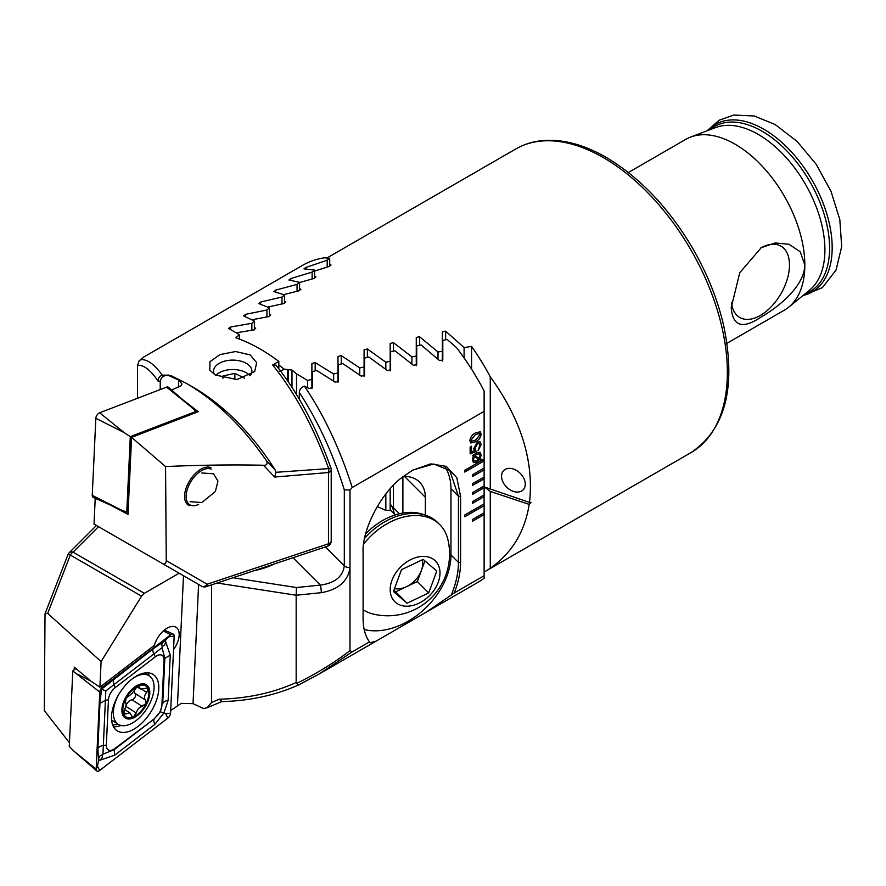 <?xml version="1.0" encoding="UTF-8"?>
<svg xmlns="http://www.w3.org/2000/svg" width="886" height="886" viewBox="0 0 886 886"><rect width="100%" height="100%" fill="white"/><g stroke="black" fill="none" stroke-linecap="round" stroke-linejoin="round"><path stroke-width="1.33" d="M731.459 302.613A41.199 23.789 120 0 0 736.244 314.585A41.199 23.789 120 0 0 768.904 309.037A41.199 23.789 120 0 0 789.492 264.992A41.199 23.789 120 0 0 776.69 244.525A41.199 23.789 120 0 0 760.797 247.925M628.362 172.515L685.808 139.346A98.601 56.925 60 0 1 690.615 137.064A98.601 56.925 60 0 1 735.114 144.23A98.601 56.925 60 0 1 804.831 264.992L800.213 251.746L789.038 244.281L775.15 242.952L761.251 247.67L739.777 272.711L731.238 307.486C732.578 326.347 742.59 329.503 761.262 316.955C778.152 307.165 804.322 286.643 804.831 264.992A98.601 56.925 60 0 1 788.795 307.11A98.601 56.925 60 0 1 784.409 310.133L726.963 343.303M501.554 476.258A13.7 9.68 -135 0 0 509.815 489.67A13.7 9.68 -135 0 0 523.094 489.892A13.7 9.68 -135 0 0 525.265 484.155A13.7 9.68 -135 0 0 517.003 470.743A13.7 9.68 -135 0 0 503.724 470.521A13.7 9.68 -135 0 0 501.554 476.258M287.474 380.615L287.474 369.517L284.251 369.174A175.284 101.203 -120 0 0 278.824 365.076M287.474 369.517L291.992 370.038A175.284 101.203 60 0 1 296.511 373.848L307.553 380.437L311.894 379.341L311.894 363.481L315.183 362.584L333.645 374.003L337.987 372.973L337.987 356.471L341.276 355.618L359.738 367.923L364.08 366.948L364.08 349.793L367.369 348.973L385.831 362.208L390.172 361.3L390.172 343.436L393.462 342.66L411.912 356.892L416.265 356.05L416.265 337.433L419.543 336.713L438.005 352.008L442.358 351.233L442.358 331.818L445.636 331.131L464.098 347.589L471.573 346.415A175.284 101.203 60 0 1 490.268 376.771C521.034 419.443 534.103 461.329 529.507 502.428L484.288 486.923L490.268 491.42L529.219 504.4L530.969 502.484L529.507 502.428M529.219 504.4C524.711 532.054 511.72 553.329 490.268 568.214A175.284 101.203 60 0 1 485.772 571.105A175.284 101.203 60 0 1 484.121 572.024M314.63 271.094L329.127 266.442L331.021 264.958L329.703 264.748M299.568 282.545L314.054 278.437L315.959 276.897L314.63 276.554M283.819 294.606L298.992 290.796L300.897 289.224L299.568 288.758M267.871 307.043L283.93 303.521L285.824 301.893L284.506 301.318M252.067 319.768L268.868 316.568L270.762 314.907L269.444 314.22M236.374 332.759L253.806 329.946L255.7 328.241L254.382 327.455M490.268 489.349L490.268 376.771M471.573 369.218L471.573 346.415M490.268 568.214L490.268 491.42M284.251 369.174L279.599 371.444M296.511 394.547L296.511 373.848M291.992 387.37L291.992 370.038M288.515 369.628L288.515 382.121M307.553 387.492L307.553 380.437M311.894 388.589L311.894 379.341M394.27 513.991A37.245 26.336 135 0 0 390.637 504.544M377.203 506.57L385.831 510.391A37.245 26.336 -45 0 1 390.172 510.524L390.172 488.784M390.172 504.389L399.387 513.758M464.098 357.977L464.098 347.589M385.831 510.391L385.831 493.967M385.831 369.307L385.831 362.208M390.172 370.88L390.172 361.3M364.08 376.417L364.08 366.948M359.738 375.011L359.738 367.923M337.987 382.331L337.987 372.973M442.358 361.078L442.358 351.233M438.005 359.14L438.005 352.008M416.265 365.752L416.265 356.05M411.912 364.013L411.912 356.892M333.645 381.08L333.645 374.003M424.915 560.916L421.348 570.606A21.906 15.494 135 0 0 422.223 559.841M363.094 609.756A57.512 40.667 135 0 0 373.15 614.042A61.865 61.865 0 0 0 447.84 539.352A57.512 40.667 135 0 0 439.777 524.634A57.512 40.667 135 0 0 417.417 515.53A57.512 40.667 135 0 0 363.67 544.115M405.943 606.19A28.762 20.334 135 0 0 438.26 582.213A28.762 20.334 135 0 0 424.261 556.408A28.762 20.334 135 0 0 391.933 580.385A28.762 20.334 135 0 0 405.943 606.19M393.428 591.549L401.48 569.654L423.154 559.409L436.776 571.049L428.713 592.944L407.039 603.2L393.428 591.549M439.777 524.634L437.695 522.552A57.512 40.667 135 0 0 364.633 538.345M417.328 581.548L406.486 586.676A21.906 15.494 135 0 0 421.348 570.606L417.328 581.548L428.713 592.944M394.503 588.625A21.906 15.494 135 0 0 406.486 586.676L395.654 591.804L407.039 603.2M395.654 591.804L393.882 590.298M424.106 514.777A55.873 39.505 135 0 0 365.708 533.76M173.545 649.582A18.074 9.879 122.5 0 0 176.115 627.299A18.074 9.879 122.5 0 0 167.066 628.196A18.074 9.879 122.5 0 0 154.386 645.329L99.897 687.193L91.236 681.367L74.291 667.18L74.169 669.894M198.597 584.439L193.037 703.639L181.198 703.373L170.699 710.572M69.451 742.756L44.3 710.594L45.031 613.732L47.689 613.378L101.093 661.598L99.897 687.193M254.105 570.684A64.091 37.002 0 0 0 274.372 563.928M472.493 503.381L484.121 496.669L484.121 494.886L472.493 501.587L472.493 503.381M484.121 494.886L484.121 485.938L472.493 492.649L472.493 494.432L484.121 487.721L484.044 485.982M484.121 485.938L484.121 476.989L472.493 483.701L472.493 485.484L484.121 478.783L484.044 477.033M484.121 476.989L484.121 468.041L472.493 474.752L472.493 476.546L484.121 469.835L484.044 468.085M484.121 468.041L484.121 459.103L464.751 470.278L464.751 472.072L484.121 460.886L484.044 459.147M484.121 459.103L484.121 390.947A175.284 101.203 -120 0 0 456.412 347.478L447.153 339.471L442.801 340.357L442.801 359.982L439.534 360.547L421.06 344.942L416.708 345.894L416.708 364.689L413.441 365.309L394.968 350.801L390.615 351.82L390.615 369.85L387.348 370.525L368.875 357.025L364.534 358.088L364.534 375.409L361.255 376.14L342.782 363.581L338.441 364.711L338.441 381.357L335.163 382.132L316.69 370.47L312.348 371.644L312.348 387.658L309.081 388.467L304.43 386.13C324.198 415.501 340.124 449.291 352.218 487.51L484.121 411.37M454.241 592.967L426.255 612.171L478.03 582.279A175.284 101.203 -120 0 0 484.121 578.237L484.121 575.712L454.241 592.967C458.427 582.301 460.543 572.179 460.598 562.577L460.587 496.381L456.799 477.72L446.256 466.357L430.696 463.887L412.61 470.222L403.318 476.524C381.977 491.176 361.665 529.64 363.094 552.676L363.094 618.871C363.138 628.373 365.265 636.048 369.484 641.896L352.218 651.863L349.992 650.59L349.992 490.024L352.218 487.51M484.121 575.712L484.121 512.772L472.493 519.484L472.493 521.267L484.121 514.556L484.044 512.817M484.121 512.772L484.121 503.824L464.751 515.01L464.751 516.793L484.121 505.618L484.044 503.868M484.121 503.824L484.044 494.931M477.321 442.192L480.068 441.826L481.164 444.562L478.052 450.719L479.824 445.37L479.116 443.609L477.443 443.842L475.062 448.106L476.048 451.528L470.145 453.887L470.145 447.009L471.485 446.234L471.485 451.871L474.475 450.675L473.722 448.626L477.321 442.192M480.201 458.693L481.275 459.192L480.943 459.956L479.691 459.524L476.779 462.115L473.434 462.691L472.382 459.934L473.379 456.146L472.316 455.747L476.779 452.824L480.112 452.237L481.164 454.95L480.201 458.693L481.164 454.95M475.516 432.911L480.223 431.803L481.164 434.14C480.566 437.773 478.684 440.353 475.516 441.859L470.776 442.978L469.846 440.674C470.444 437.019 472.338 434.428 475.516 432.911M211.51 584.882L211.51 702.565L207.091 707.759L203.581 708.545L193.037 703.639M179.16 573.22L144.352 593.31L141.55 596.167L101.093 661.598M207.091 707.759L221.998 701.524L219.13 699.22C247.825 698.434 273.508 692.863 296.168 682.475L296.5 683.505C316.933 673.415 334.764 662.44 349.992 650.59M349.992 568.026C347.81 581.415 338.242 589.633 321.297 592.679L296.168 595.237L296.168 682.475M217.136 583.01L296.168 595.237L296.422 587.529L320.344 585.092C334.797 583.154 342.782 576.742 344.311 565.866L344.311 489.836C332.903 453.3 317.908 420.85 299.313 392.498C299.601 389.441 301.306 387.315 304.43 386.13M45.031 613.732L67.956 554.647A5.482 0.587 21.2 0 1 70.315 555.046L47.689 613.378M426.255 612.171L375.919 641.231L369.949 642.782L369.484 641.896M352.218 651.863L319.226 673.958L298.759 684.911C275.291 695.311 249.575 700.881 221.611 701.612M451.273 595.17C456.068 583.32 458.461 572.4 458.45 562.422L458.45 496.226L449.767 470.477L433.675 463.987L412.931 470.034M299.313 399.221L299.313 392.498M402.886 513.038L402.886 476.856M425.346 515.154L425.346 497.267A36.149 25.561 135 0 0 419.599 482.139A36.149 25.561 135 0 0 403.451 476.413M364.179 629.547A65.73 46.482 135 0 0 421.791 611.506A65.73 46.482 135 0 0 450.963 554.924L450.963 488.729A65.73 46.482 135 0 0 445.049 466.889M298.892 684.823L296.5 683.505M349.992 490.024L344.311 489.836M321.297 592.679A5.482 0.775 -95.8 0 0 320.344 585.092L292.978 557.726M481.198 459.158L480.943 459.956M480.865 459.912L479.691 459.524M479.614 459.48L476.779 462.115M476.701 462.071L473.401 462.669M472.327 455.725L473.379 456.146M480.068 452.214L481.087 454.906M473.489 459.269L474.231 461.119L476.768 460.576L478.673 459.07L474.276 456.567L473.489 459.269L474.198 461.085M479.26 453.82L476.79 454.274L474.807 455.803L479.226 458.328L479.979 455.637L479.293 453.842L476.867 454.319L474.885 455.847M478.673 459.07L474.353 456.611L473.567 459.313M480.024 441.804L481.164 444.562M481.087 444.517L477.975 450.675M479.038 443.565L477.443 443.842M477.366 443.797L475.062 448.106M474.985 448.061L476.048 451.528M475.97 451.483L470.145 453.809M471.407 446.278L471.485 451.871M480.179 431.781L481.164 434.14M481.087 434.096C480.489 437.728 478.606 440.298 475.439 441.815L475.516 441.859M475.439 441.815L470.743 442.945M471.108 439.844L471.74 441.239L475.516 440.132L479.824 434.893L479.282 433.531L475.439 434.583L471.108 439.844L471.695 441.217M475.439 434.583L471.186 439.888M479.204 433.487L475.516 434.627M464.751 471.983L484.044 460.842M464.751 516.704L484.044 505.574M472.493 521.178L484.044 514.511M472.493 485.395L484.044 478.739M472.493 476.458L484.044 469.79M472.493 494.344L484.044 487.677M472.493 503.292L484.044 496.625M134.24 690.46A6.423 3.511 122.5 0 0 135.159 693.483A3.666 2.005 -57.5 0 1 135.115 697.027A3.666 2.005 -57.5 0 1 131.959 699.785A6.423 3.511 122.5 0 0 128.359 701.889A6.423 3.511 122.5 0 0 125.779 706.253M125.579 699.231A18.351 10.023 122.5 0 0 123.697 714.138L129.899 712.898L132.136 716.674L133.786 716.696L138.548 708.39L146.135 703.517A18.351 10.023 122.5 0 0 148.139 689.031L147.807 688.3A18.351 10.023 122.5 0 0 138.382 685.908L137.463 686.329A18.351 10.023 122.5 0 0 131.239 691.091A18.351 10.023 122.5 0 0 126 698.412L125.424 702.177C126.499 703.639 126.144 706.231 124.372 709.974L123.697 714.138A18.351 10.023 122.5 0 0 133.786 716.696A18.351 10.023 122.5 0 0 145.725 704.337M137.463 686.329L131.881 693.561L126 698.412M118.857 694.303A28.762 15.715 122.5 0 0 114.671 719.997A28.762 15.715 122.5 0 0 118.248 724.294A28.762 15.715 122.5 0 0 140.94 716.209A28.762 15.715 122.5 0 0 152.746 680.094A28.762 15.715 122.5 0 0 149.18 675.797A28.762 15.715 122.5 0 0 133.033 678.299M122.789 715.091A19.725 10.776 122.5 0 0 140.796 712.488A19.725 10.776 122.5 0 0 148.903 687.724A19.725 10.776 122.5 0 0 130.895 690.327A19.725 10.776 122.5 0 0 122.789 715.091M111.614 719.941A28.762 15.715 122.5 0 0 112.644 720.717L118.248 724.294M136.898 686.728L140.575 689.075L147.541 688.068M140.575 689.075L138.382 685.908L139.401 685.985M146.135 703.517L145.692 700.206C143.731 698.179 144.086 695.588 146.744 692.409L148.139 689.031M111.536 716.265A33.413 18.252 122.5 0 0 117.196 730.795A33.413 18.252 122.5 0 0 142.79 722.201A33.413 18.252 122.5 0 0 158.793 688.976A33.413 18.252 122.5 0 0 153.134 674.456A33.413 18.252 122.5 0 0 127.551 683.051A33.413 18.252 122.5 0 0 111.536 716.265M155.094 717.66A10.953 5.981 122.5 0 0 161.894 705.389L164.01 660.125A10.953 5.981 122.5 0 0 155.316 656.803L115.246 687.591A10.953 5.981 122.5 0 0 108.446 699.851L106.331 745.126A10.953 5.981 122.5 0 0 115.025 748.437L154.219 718.889L160.377 711.713L161.894 705.389M167.864 718.07A4.386 2.392 122.5 0 0 170.577 713.164L174.165 636.093A4.386 2.392 122.5 0 0 173.257 634.099A4.386 2.392 122.5 0 0 170.699 634.775L102.477 687.171A4.386 2.392 122.5 0 0 99.764 692.077L96.164 769.148A4.386 2.392 122.5 0 0 96.751 770.942A4.386 2.392 122.5 0 0 99.642 770.477L167.864 718.07L165.693 713.817L170.577 713.164M75.919 668.542L72.796 670.946L69.274 746.466L74.059 751.284L96.164 769.148L97.482 766.224L99.642 770.477M72.796 670.946L99.764 692.077L102.477 687.171L100.96 686.384M98.623 760.055L97.859 748.659L99.963 703.384L101.513 689.153L153.3 648.696L164.696 640.921C162.072 642.804 161.241 644.609 162.204 646.315C164.408 645.805 165.516 644.111 165.527 641.242L170.245 655.164L168.141 700.427L163.921 712.964L154.873 724.349L114.803 755.127L99.453 760.376C102.078 758.494 102.909 756.688 101.945 754.983C99.741 755.492 98.634 757.187 98.623 760.055L97.482 766.224M168.141 700.427A7.664 4.651 -177.3 0 0 162.714 703.562L164.829 658.298L162.038 647.655L105.833 690.903L101.07 689.153M165.527 641.242L165.571 640.257L164.696 640.921M165.571 640.257L170.699 634.775L163.345 630.932M160.377 711.713L165.693 713.817M98.579 761.041L99.453 760.376M105.833 690.903L102.953 754.185L114.15 749.678L115.025 748.437M101.945 754.983L102.953 754.185M162.038 647.655L162.204 646.315M166.601 387.138A4.386 2.392 -57.5 0 1 168.418 387.293L191.11 406.951L166.601 387.138L99.642 412.776A4.386 2.392 -57.5 0 0 95.843 418.303L92.255 495.363A4.386 2.392 -57.5 0 0 93.163 497.367L120.551 509.649L92.255 495.363M128.116 511.621L126.764 512.141L130.286 436.621L124.14 432.589L99.642 412.776M130.286 436.621L195.917 411.492L191.11 406.951M126.764 512.141L120.551 509.649M195.917 411.492L195.861 412.621M201.831 472.969L213.57 473.788L217.956 481.109L215.353 491.542L201.831 502.528L190.091 501.697M266.498 460.809L275.059 469.801L275.956 472.304L328.673 468.594A5.482 3.057 87.3 0 1 328.473 472.526L274.704 477.045L263.408 465.25C266.741 465.515 267.771 464.031 266.498 460.809C242.819 426.598 216.25 400.871 186.813 383.605L171.12 375.642L166.28 375.465A5.482 5.338 100.3 0 1 168.761 375.121M178.352 387.415L178.695 380.05L181.94 384.003L181.198 385.698L171.563 390.006M182.715 399.675L198.22 411.724L131.582 437.374L165.56 466.557C200.136 465.028 232.752 464.596 263.408 465.25M250.395 375.487A19.171 11.064 0 0 0 251.912 371.179A19.171 11.064 0 0 0 246.297 363.349A19.171 11.064 0 0 0 219.174 363.349A19.171 11.064 0 0 0 213.559 371.179A19.171 11.064 0 0 0 214.445 374.49M215.309 375.011L209.805 370.182L209.949 361.721L219.972 354.588L235.565 351.532L250.162 354.887L256.663 362.662L254.703 371.555L237.005 379.54L215.309 375.011M165.56 466.557L166.247 560.594L207.158 584.217L328.473 543.782L328.473 472.526A5.482 3.167 -0 0 0 331.209 469.79A5.482 5.482 0 0 0 330.899 467.974L328.673 468.594C313.733 427.262 295.049 392.731 272.644 364.999L278.824 361.433A175.284 101.203 -120 0 0 260.24 349.073A175.284 101.203 -120 0 0 235.853 337.799L239.32 334.642L228.355 328.263M275.059 469.801A175.284 101.203 -120 0 0 193.613 387.536L186.813 383.605L193.613 387.536M167.853 375.177L178.695 380.05M160.222 389.574L160.222 381.124C161.13 377.691 163.146 375.797 166.28 375.465M166.247 560.594C166.092 563.695 164.829 564.692 162.481 563.596L201.676 586.222A5.482 5.482 0 0 0 206.15 586.676A5.482 2.237 71.6 0 0 207.158 584.217A5.482 3.81 120 0 1 201.676 586.222L94.016 524.058L95.212 498.475L99.022 499.992M110.861 505.308L127.994 514.334L131.582 437.374M162.238 375.132C159.425 376.207 158.062 378.244 158.173 381.246C150.487 369.905 143.61 364.622 137.54 365.431L139.124 360.846L140.664 359.705C147.043 358.963 154.23 364.102 162.238 375.132L169.148 375.177M137.54 398.268L137.54 365.431M228.643 328.617L230.537 327.012L251.868 323.312L254.382 321.075L243.716 315.903L245.599 314.342L266.93 310.011L269.444 307.819L258.778 303.555L260.661 302.026L282.003 297.02L284.506 294.894L273.84 291.572L275.723 290.099L297.065 284.384L299.568 282.313L288.902 279.998L290.796 278.569L312.127 272.091L314.63 270.086L303.964 268.857L305.858 267.494L327.189 260.185L329.703 258.247L324.354 257.815A175.284 101.203 -120 0 0 302.735 265.257L143.931 356.936L140.664 359.705M329.703 258.247L329.703 266.254M278.824 361.433L278.824 368.797M272.644 364.999L275.923 365.132C297.818 392.409 316.136 426.698 330.899 467.974M239.32 334.642L239.32 339.05M275.956 472.304L274.704 477.045M266.93 310.011L266.93 316.9M269.444 307.819L269.444 316.435M282.003 297.02L282.003 303.898M284.506 294.894L284.506 303.377M297.065 284.384L297.065 291.239M299.568 282.313L299.568 290.641M251.868 323.312L251.868 330.212M254.382 321.075L254.382 329.825M312.127 272.091L312.127 278.946M314.63 270.086L314.63 278.259M327.189 260.185L327.189 267.018M189.172 505.574A21.906 11.972 -57.5 0 1 188.297 505.098A21.906 11.972 -57.5 0 1 189.504 480.965A21.906 11.972 -57.5 0 1 210.979 467.675M198.619 504.411A20.821 11.374 -57.5 0 1 190.49 505.12A20.821 11.374 -57.5 0 1 190.357 482.482A20.821 11.374 -57.5 0 1 211.211 469.126M249.963 375.753A19.171 11.064 0 0 0 246.297 372.773A19.171 11.064 0 0 0 219.174 372.773A19.171 11.064 0 0 0 215.874 375.332M244.569 378.145L234.856 373.405L222.995 375.941L222.397 377.979M234.856 379.64L234.856 373.405M222.995 378.145L222.995 375.941M709.797 129.788A95.389 55.076 60 0 1 762.137 131.25A95.389 55.076 60 0 1 825.697 219.761A95.389 55.076 60 0 1 804.687 294.141M603.421 157.653A175.284 101.203 60 0 1 717.926 312.116A175.284 101.203 60 0 1 691.058 452.58C725.534 429.234 736.399 386.927 723.674 325.683C717.704 299.822 707.615 274.461 693.406 249.597C669.295 208.387 640.213 177.643 606.157 157.376C585.491 145.481 565.733 139.8 546.884 140.331C535.454 140.752 525.077 143.632 515.774 148.97A175.284 101.203 60 0 1 603.421 157.653M690.615 137.064L715.678 127.551A94.293 54.445 60 0 1 758.228 134.406A94.293 54.445 60 0 1 818.575 213.482A94.293 54.445 60 0 1 809.56 290.165L788.795 307.11M707.715 130.574A96.729 55.851 60 0 1 763.776 129.212A96.729 55.851 60 0 1 829.019 222.142A96.729 55.851 60 0 1 802.96 295.547M445.636 339.781L445.636 331.131M393.462 506.98L393.462 485.273M367.369 357.39L367.369 348.973M341.276 363.969L341.276 355.618M419.543 345.274L419.543 336.713M393.462 351.155L393.462 342.66M315.183 370.88L315.183 362.584M183.491 575.723L177.455 705.389M233.007 577.727L296.422 587.529M98.534 526.672L73.062 552.155L144.352 593.31M211.51 702.565L219.13 699.22M141.55 596.167L70.315 555.046A5.482 3.167 -60 0 1 73.062 552.155A5.482 3.876 45 0 0 69.186 552.753A5.482 5.482 0 0 0 67.956 554.647M325.372 546.928L344.311 565.866A5.482 3.167 180 0 0 349.992 567.394M460.598 562.577L458.45 562.422L450.963 554.924M460.587 496.381L458.45 496.226L450.963 488.729M404.47 476.402L425.346 497.267M131.959 699.785L142.491 706.507M138.094 685.997L139.811 687.093M142.015 689.386L146.744 692.409M135.159 693.483L145.692 700.206M125.768 706.286L136.3 712.997M123.553 712.322L126.166 713.983M146.389 674.024A32.25 17.62 122.5 0 0 145.836 672.839M113.519 726.753A33.413 18.252 122.5 0 0 120.972 725.435M112.666 724.848A32.25 17.62 122.5 0 0 118.048 724.161M77.658 674.213L91.048 681.212M149.125 675.763A33.413 18.252 122.5 0 0 147.918 672.817M169.281 636.746L174.165 636.093M114.803 755.127L114.15 749.678L154.219 718.889A7.664 3.555 52.5 0 0 154.873 724.349M97.859 748.659A7.664 4.651 -177.3 0 1 103.274 745.525L106.331 745.126M99.963 703.384L105.39 700.261L108.446 699.851M113.231 679.473L113.895 684.933L115.246 687.591M153.3 648.696A7.664 3.555 52.5 0 0 153.954 654.145L155.316 656.803M170.245 655.164L164.829 658.298L164.01 660.125M124.14 432.589L95.843 418.303M206.15 586.676L327.466 546.241A5.482 2.237 71.6 0 0 328.473 543.782A5.482 3.167 0 0 0 329.603 543.273A5.482 3.167 0 0 0 331.209 541.036L331.209 469.79M160.222 381.124L158.173 381.246M245.599 314.342L245.599 316.656M260.661 302.026L260.661 304.131M275.723 290.099L275.723 291.97M230.537 327.012L230.537 329.526M290.796 278.569L290.796 280.197M305.858 267.494L305.858 268.846M802.317 296.068L822.418 287.607L836.03 270.064L841.7 246.596L839.817 219.617L831.013 191.354L816.261 164.375L797.012 141.317L774.995 124.439L754.23 115.988L733.763 115.058L719.21 120.186L706.939 130.873M485.772 571.105L691.058 452.58M327.034 257.937L515.774 148.97M390.172 509.893L395.2 514.921M375.919 641.231L319.226 673.958M318.982 674.102L298.77 684.9M96.463 525.476L69.186 552.753M144.739 672.972L149.18 675.797M124.605 709.52L129.899 712.898M74.059 751.284L96.751 770.942M164.331 630.09L173.257 634.099M327.466 546.241A5.482 5.482 0 0 0 331.209 541.036M143.931 356.947L139.124 360.846"/></g></svg>
